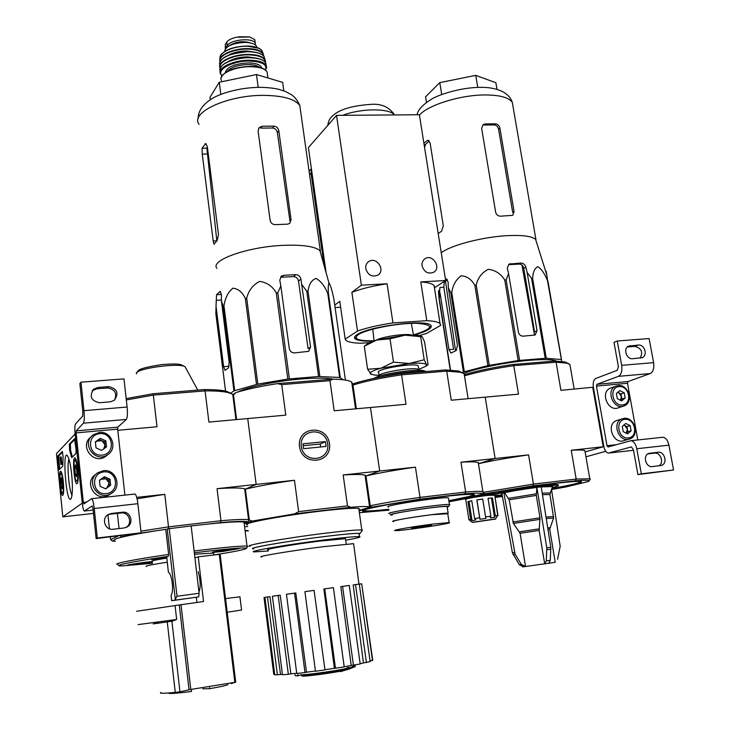<?xml version="1.0" encoding="UTF-8"?>
<svg xmlns="http://www.w3.org/2000/svg" width="730" height="730" viewBox="0 0 730 730"><rect width="100%" height="100%" fill="white"/><g stroke="black" fill="none" stroke-linecap="round" stroke-linejoin="round"><path stroke-width="1.09" d="M62.826 516.84L56.456 453.64L75.09 433.958L82.262 503.152L62.826 516.84L93.495 513.418M77.809 469.135C78.557 478.314 78.229 483.205 76.823 483.808C74.104 483.287 72.17 456.031 74.989 457.892C76.112 458.851 77.061 462.592 77.809 469.135M63.328 481.855C64.012 490.341 63.756 494.867 62.552 495.442C60.188 495.031 58.327 469.6 60.782 471.252C61.785 472.127 62.625 475.668 63.328 481.855M71.677 474.518C72.745 486.335 72.599 494.283 71.239 498.362C66.211 508.107 61.484 442.508 68.273 457.309C69.678 460.794 70.81 466.525 71.677 474.518M59.075 469.728L58.318 466.99L57.706 456.159L62.306 451.459L63.081 456.715L62.798 466.151L59.075 469.728M71.704 457.61L69.596 450.164L69.341 444.096L74.533 438.803L76.093 449.616L75.929 453.549L71.704 457.61M71.996 495.132C68.976 490.478 66.749 464.253 68.93 459.115M59.678 469.144L58.665 456.067L62.597 452.007M60.992 462.975L61.959 462.884L61.959 464.289L60.855 464.517L60.106 457.181L60.855 464.517M61.959 464.289L60.982 464.389M62.013 463.358L61.037 463.459M60.243 457.044L61.21 456.953L61.813 462.893M74.843 439.369L70.363 443.995L70.609 450.072L72.133 456.268L71.111 456.359M72.325 457.007L72.133 456.268M62.588 485.523L62.205 488.863L61.256 486.673L61.083 477.812L62.032 479.975L62.588 485.523M62.588 486.536L61.256 486.673L60.699 481.161L61.265 477.794M63.026 482.119C63.638 490.797 63.245 494.274 61.84 492.522C60.307 489.374 59.312 475.723 60.462 473.724C61.375 472.748 62.233 475.54 63.026 482.119M62.205 481.006L60.699 481.161M76.951 473.131L76.486 476.754L75.418 474.454L74.807 468.56L75.263 464.919L76.331 467.191L76.951 473.131M76.823 475.75L75.418 474.454L74.807 468.56L75.491 464.901M77.462 469.436C78.128 478.962 77.635 482.667 75.975 480.55C74.278 476.991 73.274 462.875 74.56 460.594C75.61 459.407 76.577 462.355 77.462 469.436M74.916 460.174L75.801 459.079M76.55 468.386L74.807 468.56M76.942 474.299L75.418 474.454M92.208 505.981L93.066 509.257L96.141 538.612L97.336 538.001L94.234 508.5C93.568 502.797 92.71 499.521 91.67 498.681L83.786 503.965L83.329 502.404L76.121 432.872L76.194 430.873L83.412 423.19C84.352 421.465 84.534 417.295 83.95 410.671L80.957 382.182L79.862 383.569L82.837 411.912L82.663 416.082L75.482 423.993C74.761 425.362 74.624 428.692 75.09 433.958L82.262 503.152C82.782 507.724 83.457 510.352 84.269 511.027L92.099 505.99M111.444 513.455L108.314 514.495C101.014 518.318 105.01 530.591 113.141 529.241L124.073 527.972L126.947 527.051C134.42 523.383 130.542 510.918 122.357 512.232L111.444 513.455L110.184 514.185L121.043 512.971C128.982 511.684 133.015 523.602 125.943 527.516M110.184 514.185L107.739 514.878M96.141 538.612L141.109 532.836L137.861 503.7C137.149 498.061 136.191 494.83 134.995 494.027L134.594 494.064M97.336 538.001L141.109 532.836M124.894 495.104L117.667 429.14L117.786 427.159L126.317 419.431C127.44 417.715 127.704 413.582 127.111 407.03L123.981 378.879L80.957 382.182M108.67 386.635L97.902 387.475L93.659 389.163C89.06 396.299 91.022 400.816 99.545 402.723L110.33 401.829L114.345 400.286C119.127 393.187 117.229 388.634 108.67 386.635L107.447 387.977L96.734 388.825L92.172 390.796M114.464 400.195C117.329 393.315 114.993 389.245 107.447 387.977M106.516 446.888L101.598 450.392L96.013 447.873L95.374 441.851L100.311 438.365L105.868 440.884L106.516 446.888L101.598 450.392L96.013 447.873L95.374 441.851L100.311 438.365L105.868 440.884L106.516 446.888M99.8 433.629C113.506 432.26 115.869 453.905 102.109 455.146C88.294 456.579 86.003 434.742 99.8 433.629M99.426 432.461C111.462 430.791 118.078 448.247 107.794 454.635C95.475 463.888 80.483 443.484 93.239 434.815L99.426 432.461M107.365 454.991L105.722 456.35C93.622 465.457 78.73 445.592 91.104 436.841M95.393 442.508L96.707 441.166L95.384 442.097M96.707 441.166L101.926 440.683L99.161 439.433L96.707 441.166M101.926 440.683L105.02 444.917L104.691 441.933L101.926 440.683M105.321 447.755L105.02 444.917L103.751 448.868M104.691 441.933L105.868 440.884M99.161 439.433L100.311 438.365M110.65 485.24L105.713 488.835L100.101 486.344L99.453 480.258L104.408 476.681L110.002 479.172L110.65 485.24L105.713 488.835L100.101 486.344L99.453 480.258L104.408 476.681L110.002 479.172L110.65 485.24L109.445 486.08L108.797 480.048L103.231 477.566L99.453 480.294M103.897 471.899C117.658 470.385 120.049 492.257 106.224 493.644C92.354 495.232 90.036 473.149 103.897 471.899M103.514 470.677C115.979 468.815 122.357 487.293 111.334 493.425C98.431 502.167 84.589 480.851 97.875 472.711L103.514 470.677M109.801 494.438L109.217 494.821C96.424 503.499 82.7 482.357 95.876 474.281M99.472 480.696L100.767 479.345L106.014 478.807L109.117 483.059L106.991 487.868L109.445 486.08M105.677 488.826L106.991 487.868L105.293 488.689M108.797 480.048L110.002 479.172M103.231 477.566L104.408 476.681M585.944 456.798L605.736 451.313M592.751 387.447L603.226 446.769L585.104 451.925L603.856 446.596L593.362 387.219L560.914 390.322L556.077 362.199L513.765 365.657L518.501 394.145L451.268 400.213L446.714 371.132L445.574 369.946L401.035 373.568L401.582 374.828L446.714 371.132L460.475 372.273L464.143 373.687L468.113 398.69M631.45 446.961L633.394 449.634L637.901 474.609L641.332 473.806L636.779 448.722C635.702 443.886 633.768 441.203 630.985 440.692L608.053 446.988L606.995 445.702L596.437 386.088L596.939 384.318L618.401 376.351C621.285 374.682 622.38 371.013 621.677 365.347L617.27 341.001L614.003 342.37L618.383 366.606L617.297 370.274L595.899 378.414C593.645 379.737 592.806 382.675 593.362 387.219L603.856 446.596C604.705 450.501 606.219 452.664 608.418 453.084L631.149 446.988M647.875 453.887L654.536 453.148C660.614 452.116 664.364 462.957 658.916 465.822M637.901 474.609L673.544 470.001L668.926 445.181C667.822 440.391 665.842 437.754 662.977 437.252L661.991 437.352M641.332 473.806L673.544 470.001M658.004 452.253L648.833 453.412C642.409 455.365 645.758 467.711 652.419 466.579L661.517 465.402C667.968 463.513 664.656 451.149 658.004 452.253L654.536 453.148M637.801 439.953L627.508 383.286L628.037 381.544L650.193 373.559C653.167 371.908 654.308 368.267 653.606 362.655L649.125 338.556L617.27 341.001M638.275 345.053L628.649 346.111C622.854 348.411 626.431 359.571 632.691 358.704L642.245 357.645C648.067 355.391 644.535 344.213 638.275 345.053L634.945 346.385L627.362 346.987M640.164 358.092C643.23 352.088 641.487 348.192 634.945 346.385M625.154 397.959L621.705 400.916L617.324 398.699L616.394 393.543L619.852 390.605L624.223 392.813L625.154 397.959L621.705 400.916L617.324 398.699L616.394 393.543L619.852 390.605L624.223 392.813L625.154 397.959L621.951 399.054L621.02 393.926L617.699 392.247M619.113 386.535C629.333 385.513 632.709 404.082 622.444 404.995C612.16 406.072 608.82 387.356 619.113 386.535M618.264 385.577C628.466 384.108 633.886 402.449 624.232 405.853C613.766 410.734 605.097 390.267 615.874 386.188L618.264 385.577M623.174 406.199L618.639 407.696C608.236 412.55 599.631 392.229 610.353 388.168L611.265 387.84M617.498 392.421L618.848 392.822L621.486 396.49L620.317 400.441L621.951 399.054M621.02 393.926L624.223 392.813M631.103 430.837L627.645 433.857L623.247 431.658L622.307 426.448L625.774 423.446L630.163 425.645L631.103 430.837L627.645 433.857L623.247 431.658L622.307 426.448L625.774 423.446L630.163 425.645L631.103 430.837L627.855 431.795L626.924 426.621L623.721 425.024M625.035 419.349C635.273 418.208 638.686 436.951 628.393 437.973C618.082 439.168 614.706 420.27 625.035 419.349M624.168 418.354C634.571 416.748 639.881 435.682 629.899 438.903C619.232 443.53 611.083 422.679 622.042 418.874L624.168 418.354M628.612 439.268L624.241 440.509C613.629 445.108 605.553 424.413 616.458 420.626L617.589 420.27M623.566 425.152L624.734 425.526L627.389 429.204L626.13 433.301L627.855 431.795M626.924 426.621L630.163 425.645M168.475 692.989C168.192 693.984 175.884 693.473 191.57 691.447L191.452 690.407M209.629 687.633L209.756 688.673C219.776 686.921 225.825 685.589 227.888 684.658M209.756 688.673L202.694 688.801M235.68 681.939L235.626 681.473M157.361 622.133L158.538 622.982L153.2 623.894L171.906 621.248L179.954 691.83L190.795 689.448L235.708 682.194L231.191 683.536M179.954 691.83L175.255 692.368C163.657 693.527 158.848 693.536 160.837 692.405M220.141 554.262L235.717 682.194L220.141 554.262L198.241 556.835L203.542 601.52L175.072 605.572L176.66 619.46L171.906 621.248M225.543 598.591L239.933 596.811M138.107 624.606L176.66 619.46M136.647 611.265L175.072 605.572M152.324 561.343C150.508 561.042 155.326 559.956 166.787 558.094M194.499 554.252L213.644 553.048M194.116 551.013C223.197 547.39 240.827 545.757 247.014 546.104L247.899 546.305L247.479 546.852M194.326 552.811C225.698 548.914 243.081 547.363 246.475 548.166C246.649 549.197 236.082 551.424 214.775 554.837M199.107 593.271L177.025 596.273L174.808 600.179L171.66 600.708L198.715 596.894L199.107 593.271L191.15 525.956L209.437 523.912C228.444 522.023 239.969 521.43 244.002 522.123L244.933 522.862L244.158 523.41M168.375 572.001L166.696 556.771L168.375 572.001M171.714 600.699L171.085 595.196C174.05 591.537 172.079 574.464 168.457 572.211M171.085 595.196L171.66 600.708M152.543 563.286L121.518 565.951C110.321 566.142 132.103 561.543 168.228 556.36L168.639 554.462L165.765 529.35C144.056 532.544 128.653 535.345 119.556 537.736L121.572 536.796L136.154 533.885M166.778 557.994L151.475 559.582L166.65 556.853M166.696 556.771L168.228 556.36M222.495 551.506L212.585 552.418C208.826 552.236 236.821 548.212 239.148 548.604L222.495 551.506M152.415 562.118L127.75 565.239C124.501 565.12 145.544 561.981 152.351 561.571M166.696 557.255L158.885 558.231L164.515 557.145M166.714 557.428L157.698 558.149M221.957 550.621L230.297 549.38M221.975 550.776L219.429 551.031L222.741 550.411M225.269 550.037L228.526 549.599M233.116 549.051L218.525 551.04M137.194 563.469L145.206 562.301M137.213 563.633L134.502 563.898L137.532 563.332M140.041 562.967L142.952 562.584M148.236 561.954L133.535 563.925M209.437 523.912L220.442 522.616C236.383 521.247 245.526 520.992 247.844 521.841L244.933 522.862M140.479 533.119L165.765 529.35M140.917 531.166L168.539 526.868L220.971 520.718C236 519.441 245.198 519.121 248.574 519.778L249.286 519.997L247.844 521.841M118.251 536.002L110.595 539.634L112.447 541.049L114.354 540.163C113.862 539.634 115.596 538.822 119.556 537.736M121.572 536.796L120.587 535.966M115.431 541.258L112.447 541.049M233.071 394.574L235.817 392.621L233.509 395.012L236.611 419.577L233.509 395.012L232.742 394.319L235.936 419.64M220.442 522.616L220.971 520.718L217.047 488.662L256.166 484.419L245.389 489.155L249.286 519.997L245.389 489.155L256.166 484.419L247.744 418.573L208.899 422.077L205.075 390.879C215.314 390.833 222.951 391.38 228.016 392.539L232.742 394.319M126.18 398.616L153.163 393.735L204.172 389.583C214.036 389.555 221.427 390.103 226.327 391.225L231.684 393.625M119.045 528.557L117.393 513.382M110.595 539.634L110.312 536.942M109.436 528.775L107.94 514.787M126.326 399.94L153.382 395.103L205.075 390.879L204.172 389.583M153.163 393.735L157.023 426.758L117.795 430.298M136.711 497.376L164.797 494.329L137.067 498.809M168.648 528.109L164.797 494.329M332.734 379.125L329.969 380.677L281.725 384.619L277.427 383.624L332.734 379.125C342.872 379.345 349.205 380.339 351.732 382.109L352.964 385.038C365.94 381.078 382.146 377.675 401.582 374.828L406.008 404.292L370.457 407.504L379.682 471.023L343.173 474.984L347.498 505.881L298.634 511.611L294.464 480.267C274.151 483.187 257.799 486.153 245.389 489.155L244.66 488.817C241.256 487.74 232.049 487.695 217.047 488.662M191.15 525.956L166.96 528.958M117.931 564.472C111.088 564.044 134.092 559.408 168.639 554.462M227.203 612.251L241.566 610.006M220.36 556.005L220.423 556.47M146.465 566.507C144.248 566.142 151.174 564.701 167.252 562.182M196.945 602.442L196.343 597.322M198.241 556.835L194.919 557.82M198.943 591.92C200.823 587.55 200.586 580.806 198.241 571.681M216.901 268.357C209.592 260.227 248.474 246.484 284.445 245.289C303.105 244.696 314.922 246.466 319.904 250.609L321.081 254.816M225.534 391.052L215.861 313.781L216.025 306.189L223.608 366.679L225.032 370.402L228.536 367.792L229.156 362.199L221.409 300.833L221.446 294.893L220.177 291.407L216.573 294.701L216.025 306.189M230.981 393.005L233.919 390.888L223.225 306.253L221.409 300.833M223.225 306.253L223.973 305.87C225.123 298.032 228.07 292.137 232.824 288.204C238.153 288.651 242.333 292.082 245.353 298.515L246.694 298.187C248.629 290.44 252.945 284.846 259.624 281.406C266.897 282.391 272.445 286.215 276.268 292.885L277.801 292.703L280.84 285.95L289.281 348.511C289.947 351.358 291.69 352.818 294.5 352.9L308.653 351.349L310.56 346.987L300.906 279.043C300.158 276.351 298.451 274.891 295.787 274.662L283.733 275.283L281.315 276.195L279.791 280.165L280.84 285.95M233.919 390.888L257.845 384.089L287.83 379.043L318.572 376.507L306.737 291.069L301.974 284.8M306.737 291.069L308.014 291.097C308.991 284.152 311.673 279.928 316.063 278.422C321.027 281.278 324.932 286.315 327.788 293.533L328.436 293.752C328.08 288.204 328.245 284.563 328.929 282.838C330.553 285.22 332.223 290.741 333.929 299.373L345.409 380.084M283.733 275.283L281.607 277.218L293.615 276.588C296.225 276.825 297.858 278.34 298.497 281.123L308.115 348.675L310.56 346.987M318.572 376.507L339.651 377.456L343.31 379.782M238.126 391.919C247.47 386.927 277.135 380.832 302.101 378.906C316.355 377.812 326.684 377.885 333.099 379.135M234.686 390.577L223.973 305.87M225.552 391.061L215.834 313.462M256.495 384.382L245.353 298.515M257.845 384.089L246.694 298.187M287.83 379.043L276.268 292.885M289.381 378.852L277.801 292.703M319.849 376.47L308.014 291.097M339.651 377.456L327.788 293.533M340.299 377.583L328.436 293.752M346.659 669.456L346.522 668.452C336.083 670.797 312.166 674.21 301.399 674.903L301.526 675.898C312.294 675.223 336.211 671.801 346.659 669.456L347.243 668.68L349.351 668.297L348.438 669.246L340.49 671.636L344.943 670.268C335.545 672.412 313.617 675.56 303.689 676.19L301.526 675.898M346.522 668.452L347.106 667.685L349.214 667.302L349.351 668.297M347.106 667.685L347.243 668.68M295.066 674.639L295.194 675.624L297.84 675.925L297.712 674.94M301.189 674.766L297.84 675.925M347.06 669.748L353.621 667.247L353.484 666.262L351.139 667.229L351.276 668.224M349.579 668.981L349.113 669.164M353.484 666.317L355.072 665.605L355.209 666.59L352.727 667.631M349.314 668.041L350.272 667.667L350.409 668.653M350.272 667.667L351.139 667.229M268.266 549.891C262.344 549.69 292.411 544.507 319.439 541.14L345.482 538.676L345.546 539.132M294.464 480.267L256.166 484.419L247.744 418.573L285.786 415.142L281.725 384.619M277.427 383.624C260.637 386.234 246.767 389.236 235.817 392.621M352.964 385.038L356.359 408.773L352.964 385.038L354.087 383.46L352.809 384.172M359.041 510.416L370.302 507.085L365.976 475.951L379.682 471.023L370.457 407.504L334.185 410.78L329.969 380.677M299.519 446.623C302.129 466.735 332.442 463.513 329.449 443.648C326.912 423.82 296.745 426.603 299.519 446.623M247.543 524.916C238.737 523.857 282.026 515.581 321.355 511.046C342.105 508.664 354.57 507.806 358.768 508.472L358.904 509.485M244.568 526.668L247.744 526.531M370.302 507.085L369.572 506.821C367.181 506.328 360.903 506.474 350.728 507.268L294.692 513.865L252.087 521.083L244.212 523.83M249.286 519.997L252.087 521.083M294.692 513.865L298.634 511.611M359.105 510.9L371.816 507.158L370.238 505.726L365.976 475.951L365.055 475.239C362.354 474.336 355.063 474.254 343.173 474.984M347.498 505.881L350.728 507.268M250.235 546.277C241.475 545.848 284.974 538.156 324.394 533.329C345.18 530.792 357.654 529.688 361.815 530.017L362.491 530.199L362.171 530.628M268.412 550.977L254.268 551.889C246.065 551.643 287.072 544.562 324.147 539.945C343.739 537.517 355.501 536.404 359.425 536.623C361.706 536.961 357.134 538.156 345.691 540.218M253.867 548.723C245.663 548.394 286.635 541.231 323.691 536.65C343.292 534.241 355.045 533.165 358.977 533.429L359.069 534.086M253.876 548.814C243.774 548.714 285.549 541.341 323.828 536.623C345.92 533.913 357.974 532.882 360.018 533.53L359.078 534.168M274.708 674.246L273.768 674.383L264.014 597.514L264.935 597.386L274.781 674.83L282.419 674.401M372.482 660.696L361.678 583.781L372.72 660.157L370.064 661.033M355.528 584.602L359.279 584.1L370.147 661.608L363.449 662.949L353.174 584.94L355.528 584.602L366.423 662.612M360.145 663.698L363.449 662.949M342.571 586.391L349.296 585.46L360.191 663.99L351.212 665.468L340.81 586.646L342.571 586.391L353.448 665.295M344.186 666.718L351.212 665.468M324.731 588.882L333.391 587.668L344.213 666.928L334.386 668.315L323.874 589.01L324.731 588.882L335.49 668.342M324.941 669.739L314.073 590.378L324.941 669.739L334.386 668.315M324.731 669.957L315.46 671.244L304.912 591.665L314.073 590.378M306.5 672.184L304.994 672.567L294.573 593.125L295.796 592.961L306.5 672.184L315.442 671.053M304.994 672.567L296.754 673.507L286.452 594.275L294.573 593.125M290.859 673.836L288.332 674.319L278.166 595.452L280.192 595.169L290.859 673.836L296.727 673.279M288.332 674.319L282.464 674.757L272.409 596.273L278.166 595.452M261.732 556.953C254.606 556.88 290.44 550.84 322.733 546.752L353.621 543.667L353.676 544.133M277.4 674.949L267.472 596.985L269.963 596.638L280.53 674.438M267.472 596.985L264.935 597.368M361.678 583.781L359.288 584.119M293.788 382.292L312.96 380.731M283.842 90.858L282.656 82.362L256.467 74.542L219.265 82.253L209.957 97.318L210.276 99.773M219.265 82.253L220.843 94.407M256.467 74.542L258.201 87.335M213.215 240.964L216.828 240.809L206.855 148.163L202.073 148.236L202.256 154.112L213.215 240.964L213.954 244.24L217.193 240.508L218.498 234.668L207.311 146.602L205.696 143.618L202.073 148.236M207.357 146.976L206.855 148.163M270.155 220.487L258.101 130.989L259.26 127.54L262.17 126.254L274.005 126.126C276.606 126.509 278.203 128.042 278.814 130.752L291.069 219.73L289.792 223.38L287.447 224.183L275.484 224.63C272.609 224.584 270.83 223.207 270.155 220.487M262.17 126.254L260.765 128.124L272.564 127.996C275.137 128.38 276.734 129.913 277.354 132.605L289.929 220.898L291.069 219.73M248.264 530.637L245.043 530.409M327.679 443.822C330.298 461.323 303.616 464.134 301.317 446.441C298.871 428.82 325.434 426.347 327.679 443.822M325.407 441.604L326.073 446.431L303.607 448.685L302.95 443.813L325.407 441.604L320.224 444.023L303.205 445.711M320.625 446.979L320.224 444.023M225.689 48.344L227.222 45.771C230.206 39.511 252.927 37.403 255.263 43.143L255.5 45.078M225.324 48.8L225.278 44.557L226.738 42.084C228.271 39.986 231.556 38.361 236.584 37.212L249.678 36.993L254.797 39.685L255.071 41.236M224.584 51.447C225.616 46.154 232.441 43.134 245.043 42.395C251.111 42.586 254.934 43.864 256.504 46.245L256.86 47.413M228.974 45.89C235.909 41.519 243.309 40.588 251.166 43.116M401.035 373.568C382.31 376.324 366.661 379.618 354.087 383.46M463.012 373.057L458.823 371.068L445.574 369.946M370.238 505.726C383.624 502.988 400.204 500.205 419.987 497.386L419.878 499.119L464.946 493.818L465.64 492.029L460.968 462.2L495.113 458.504L485.213 397.147L495.113 458.504L478.88 463.596L478.26 462.519C476.124 461.762 470.366 461.661 460.968 462.2M415.443 467.145C395.751 469.974 379.262 472.912 365.976 475.951L379.682 471.023L415.443 467.145L419.987 497.386L465.64 492.029C475.038 491.272 480.787 491.126 482.886 491.6L483.452 492.367L533.438 484.072L528.584 454.872L495.113 458.504L478.88 463.596C492.896 460.53 509.467 457.619 528.584 454.872M359.361 512.716L388.971 510.133M388.935 509.914C374.891 511.402 366.314 511.894 363.202 511.383C358.266 510.462 379.226 505.726 409.53 501.118C439.788 496.491 470.029 493.471 474.071 494.557C475.686 494.977 474.117 495.807 469.372 497.066L448.923 501.309M448.996 501.765L462.3 499.32L482.192 494.082L483.607 491.974M464.946 493.818C475.996 492.923 481.791 492.896 482.32 493.726M371.816 507.158L419.878 499.119M358.859 509.12L359.525 508.92M464.49 375.886L464.143 373.687M426.01 371.534L424.322 370.813C416.693 368.513 381.708 373.632 374.499 378.094L374.025 378.368M424.094 371.698C415.772 370.557 392.658 373.386 380.312 377.072M388.515 507.012C380.631 505.963 444.05 496.309 448.402 497.915L448.476 498.398M389.491 513.683C381.617 512.834 445.108 503.235 449.443 504.64L449.589 505.041M392.284 515.061L391.937 515.052C379.335 514.842 448.275 504.43 448.494 506.538L447.216 507.195M371.269 374.362L367.628 369.243L380.832 368.258L393.488 362.153L409.302 363.485L424.212 359.753L426.539 364.626L427.534 365.064L428.045 364.452L424.568 341.859L422.259 336.804L405.022 335.198L390.012 338.811L376.671 340.052L364.279 346.248L367.09 344.122C368.687 342.817 371.88 341.457 376.671 340.052L405.022 335.198L417.505 335.216L421.365 336.138M379.116 375.302L374.463 375.065L370.594 373.97C369.234 372.473 372.647 370.575 380.832 368.258L409.302 363.485C419.193 362.783 424.933 363.166 426.539 364.626L426.065 366.195L418.774 369.416M379.08 376.242C375.64 372.902 415.744 366.25 418.81 369.672L419.075 370.302M379.153 375.548L378.724 372.665C373.24 369.462 414.923 362.253 418.235 365.867L418.372 366.77M424.212 359.753L420.662 336.63M393.488 362.153L390.012 338.811M367.628 369.243L364.279 346.248M375.877 340.29C381.854 336.758 404.803 333.309 411.583 334.942M414.238 334.979C427.269 331.32 432.799 328.099 430.828 325.315C426.566 318.91 367.966 326.356 356.87 334.751C354.497 336.329 353.904 337.671 355.072 338.784C357.399 340.618 363.494 341.385 373.358 341.102M369.617 342.598L360.793 343.237C352.9 343.009 347.936 342.032 345.883 340.308L345.18 339.158L357.499 331.028C367.035 327.724 378.861 325.023 392.959 322.925L387.082 283.769L361.377 285.193L336.53 115.376L308.398 147.615L326.118 272.81M392.959 322.925L426.795 320.671C433.866 321.008 438.292 321.976 440.053 323.563L440.719 325.334L426.658 333.418L418.874 335.727M354.598 337.041L355.072 338.784M340.618 307.248L335.097 307.585M426.795 320.671L420.79 281.899L445.647 280.521L419.385 114.747L336.53 115.376M365.757 268.713C365.42 265.72 366.351 263.384 368.559 261.696C376.078 255.911 386.024 270.018 377.976 275.046C372.081 277.427 368.002 275.32 365.757 268.713M422.077 265.848C421.712 262.8 422.661 260.455 424.915 258.803C432.352 253.41 441.714 267.554 433.784 272.217C428.145 274.343 424.24 272.226 422.077 265.848M420.79 281.899C427.862 282.437 432.288 283.632 434.085 285.494L434.797 287.538L445.647 280.521M334.741 305.103L339.779 301.335L345.18 339.158M357.499 331.028L351.887 292.292L361.377 285.193M324.129 265.684L311.044 173.192L311.464 169.305M325.79 270.474L325.188 269.461M351.887 292.292C361.332 288.715 373.066 285.877 387.082 283.769M431.685 525.399L411.565 528.118L420.69 526.403L431.685 525.399M432.99 524.067C414.092 526.403 390.952 530.409 395.012 530.601C399.173 531.358 455.356 523.045 449.123 522.589L432.99 524.067M447.755 513.728L431.567 514.714C412.696 516.986 389.601 521.129 393.68 521.457M423.172 526.047L423.291 526.841M413.582 527.58L413.654 528.055M447.18 506.958L447.116 506.565C443.147 505.315 385.093 514.075 392.256 514.823M447.773 513.838L448.156 513.309C444.214 512.232 386.088 520.946 393.233 521.521L393.698 521.558M441.258 252.808C450.638 245.134 484.437 236.438 509.403 235.553C523.373 235.06 532.115 236.338 535.601 239.376L536.559 242.415M438.922 290.485C438.31 290.129 438.429 293.351 439.277 300.139L439.88 287.492L443.803 287.264L453.613 349.305L448.968 349.652L450.957 353.092L456.286 350.491L457.436 345.208L448.329 287.748L450.83 292.785L451.724 292.42C452.865 285.138 455.976 279.599 461.077 275.803C466.871 276.104 471.461 279.289 474.865 285.348L476.215 285.029C477.858 277.856 481.864 272.618 488.242 269.315C495.305 270.155 500.807 273.723 504.74 280.01L506.155 279.846L508.573 273.54L507.286 268.138L508.892 264.123L521.183 263.037C523.474 263.256 525.025 264.634 525.837 267.153L527.142 272.527L531.577 278.413L532.626 278.44C532.964 272.034 534.716 268.111 537.9 266.678C541.76 269.324 544.981 274.079 547.555 280.94L546.889 275.173C545.994 270.2 545.903 269.908 546.615 274.288M446.696 279.043L445.437 279.198M445.619 279.106L446.34 278.951L448.138 282.191L448.329 287.748M474.865 285.348L487.905 365.62L463.413 371.99L450.83 292.785M464.326 371.689L451.724 292.42M450.529 370.083L439.487 299.82M450.255 370.073L439.277 300.139M487.905 365.62L489.273 365.338L476.215 285.029M531.577 278.413L545.21 358.311L518.172 360.547L504.74 280.01M519.605 360.365L506.155 279.846M545.21 358.311L546.268 358.293L532.626 278.44M561.735 361.45L547.555 280.94M561.534 359.653L547.956 281.15M463.723 373.413C476.27 368.203 507.551 361.971 530.482 360.209C544.27 359.169 552.938 359.47 556.497 361.095M463.413 371.99L461.971 372.674M561.142 359.507L546.268 358.293M518.172 360.547L489.273 365.338M508.573 273.54L518.373 332.041C519.067 334.696 520.645 336.074 523.127 336.165L535.145 335.006L537.043 330.699L527.142 272.527M537.043 330.699L534.57 331.894L523.784 268.357C523.145 265.738 521.695 264.315 519.441 264.077L508.856 264.625L510.58 263.585M440.053 292.976L448.968 349.652M534.396 334.313L521.959 265.063M445.473 281.041L455.566 350.865M447.481 279.754L444.269 281.972L443.803 287.264M500.661 216.18L512.77 215.332L514.075 211.627L499.904 128.17C499.283 125.624 497.851 124.182 495.624 123.826L485.185 123.936L483.05 124.721L481.645 128.38L495.67 212.302C496.391 214.839 498.052 216.135 500.661 216.18M428.793 140.552L427.15 140.571L423.911 143.308M427.15 140.571L428.127 140.297L430.125 143.098L443.293 225.752L441.568 231.255L438.201 233.545M514.075 211.627L512.716 212.567L498.59 129.265C497.97 126.728 496.555 125.277 494.329 124.912L483.917 125.022L485.185 123.936M429.222 140.945L425.298 144.631L424.723 147.223M548.768 563.241L555.247 562.301M536.869 487.43L546.788 547.828L546.286 560.905L544.68 563.825L539.142 530.409L540.008 517.789L536.285 495.387L536.869 487.43C523.492 489.155 512.725 490.925 504.549 492.75L503.855 492.832L515.143 554.289L521.33 564.409L525.408 566.507L544.68 563.825M522.634 566.818L523.227 566.808M544.744 563.815L548.741 563.25L550.283 560.339L550.794 547.281L541.222 486.864L537.234 487.33M557.565 559.317L560.184 546.25L551.497 489.328M525.527 566.498L520.107 533.274L513.409 523.447L540.063 519.331M504.549 492.75L509.202 499.776L513.409 523.447M503.855 492.832L501.866 493.343L512.423 552.829L519.267 564.701L523.337 566.79L525.408 566.507M501.884 493.462L501.3 494.256M552.537 486.582L541.231 486.91M495.369 518.939L472.264 522.315L495.369 518.939L497.714 515.544L495.305 515.69L494.529 517.36L490.122 517.853L490.898 516.174L485.56 516.867L485.888 518.4L479.966 519.267L479.637 517.734L474.573 518.565L475.951 519.924L472.055 520.654L470.686 519.295L468.916 519.76L465.722 499.375C466.607 498.526 473.569 497.239 486.6 495.506L494.748 495.141M495.077 497.203L502.404 496.364M551.57 489.118C573.15 485.286 583.005 482.813 581.126 481.709C576.846 479.364 490.66 491.582 475.412 496.683L478.497 496.446L478.405 495.862M501.848 494.94L494.821 495.606M552.19 487.494C557.264 486.363 559.271 485.642 558.213 485.331C555.585 484.017 506.875 490.879 497.13 493.936L497.039 493.343L478.515 495.834M478.497 496.446L497.13 493.936M502.432 496.528L495.113 497.404M575.432 480.805L533.229 485.769L533.438 484.072L576.189 479.062L575.432 480.805C584.237 480.121 588.8 480.13 589.128 480.842L588.462 481.499L565.841 486.965L551.524 489.538M465.767 499.639L464.964 499.001L484.93 493.763L533.229 485.769M468.916 519.76L470.531 520.928M472.264 522.315L470.549 521.056M490.898 516.174L488.051 498.353L492.458 497.924L488.069 498.444M495.305 515.69L492.458 497.924M497.714 515.544L494.721 494.931M497.997 515.727L495.186 497.869M470.686 519.295L467.912 501.565L471.781 500.771L474.573 518.565M479.637 517.734L476.818 499.913L482.731 499.028L485.56 516.867M483.287 492.412L484.93 493.763M589.128 480.842L590.378 479.136L589.776 478.798L576.189 479.062L571.225 450.246L603.226 446.769M464.928 374.627L465.904 374.171C479.172 370.365 494.904 367.126 513.09 364.452L513.765 365.657C494.894 368.422 478.606 371.771 464.901 375.695L465.904 374.171M568.661 363.723L565.002 361.98L554.846 361.058L513.09 364.452M570.258 366.588L569.875 364.37L566.653 363.129L556.077 362.199L554.846 361.058M590.378 479.136L590.023 479.619M585.077 451.806L584.867 450.583C583.188 449.954 578.635 449.844 571.225 450.246M494.986 496.637L502.304 495.798M551.807 488.498C573.178 484.683 582.914 482.22 581.025 481.106M558.195 485.176L558.112 484.738C555.484 483.415 506.775 490.277 497.039 493.343M495.588 519.067L472.565 522.424L495.588 519.067L496.756 516.822M471.79 500.871L467.912 501.565M472.055 520.654L469.043 501.455M482.74 499.11L476.818 499.913M479.966 519.267L476.918 499.977M494.529 517.36L491.454 498.125M522.999 363.649L539.826 362.281M497.02 89.388L495.88 82.709L475.741 75.372L439.788 82.618L441.723 94.535M439.788 82.618L425.581 96.789L426.484 102.483M475.741 75.372L477.758 87.427M59.285 466.89L58.318 466.99M58.555 459.654L57.588 459.745M58.665 456.067L57.706 456.159M61.922 463.97L60.955 464.07M61.94 463.431L60.973 463.523M70.609 450.072L69.596 450.164M70.363 443.995L69.341 444.096M84.516 511.009L93.148 510.051M94.234 508.5L137.861 503.7M83.329 502.404L86.532 502.058M76.121 432.872L117.667 429.14M76.194 430.873L117.786 427.159M83.412 423.19L126.317 419.431M83.95 410.671L127.111 407.03M97.902 387.475L96.734 388.825M122.357 512.232L121.043 512.971M609.121 453.011L633.512 450.31M636.779 448.722L668.926 445.181M606.995 445.702L616.083 444.716M596.437 386.088L627.508 383.286M596.939 384.318L628.037 381.544M618.401 376.351L650.193 373.559M621.677 365.347L653.606 362.655M630.309 345.673L627.599 346.777M649.965 453.148L648.623 453.494M155.536 622.389L155.663 623.502M167.289 622.115L175.255 692.368M179.27 604.914L189.052 689.759M181.004 604.668L190.795 689.448M219.274 554.326L234.841 682.322M174.808 600.179L198.715 596.894M136.574 373.842C132.367 369.197 178.147 362.399 185.018 366.652L185.913 368.303M165.756 556.972L165.81 557.437M177.025 596.273L169.223 528.538M175.328 599.503L167.216 528.867M298.497 281.123L300.906 279.043M229.147 366.259L223.608 366.679M221.409 300.039L216.071 300.34M199.035 124.337C189.7 112.575 227.724 94.918 264.023 95.374C283.222 95.685 295.148 99.079 299.811 105.576L300.623 111.307M293.615 276.588L295.787 274.662M220.442 291.507L219.639 291.553M221.436 294.436L216.573 294.701M207.037 154.03L202.256 154.112M206.225 143.892L204.947 143.91M277.354 132.605L278.814 130.752M272.564 127.996L274.005 126.126M248.3 530.938L245.764 530.883M225.278 44.557L225.762 48.226M226.738 42.084L227.222 45.771M221.509 80.537C217.303 74.642 234.421 66.357 250.645 66.713C259.387 66.923 264.871 68.647 267.089 71.878L267.472 74.715M222.878 74.852C228.362 69.624 237.533 66.804 250.408 66.403M227.24 71.412C231.045 67.187 238.062 64.897 248.309 64.532C253.62 64.632 257.371 65.572 259.551 67.361M225.269 72.599C226.875 66.95 234.613 63.729 248.474 62.917C256.358 63.163 260.783 64.861 261.76 68.018M222.066 75.573C215.615 69.843 232.761 60.626 249.687 61.046C262.189 61.685 267.499 64.705 265.62 70.107M221.938 75.756L220.661 74.113C216.518 68.145 233.6 59.842 249.77 60.225C258.475 60.444 263.95 62.187 266.185 65.444L266.678 67.954M220.268 71.339C216.71 65.362 233.573 57.332 249.414 57.716C257.936 57.935 263.366 59.632 265.693 62.807L266.249 65.572M221.902 65.746C227.669 60.636 236.794 57.907 249.295 57.57C255.445 57.67 260.081 58.674 263.202 60.563M265.957 65.089L265.693 66.129M220.962 71.759L220.433 70.81M228.207 61.585C233.262 58.546 239.714 56.976 247.57 56.867L256.038 58.099M220.287 67.945C217.376 62.087 233.673 54.485 248.848 54.859C259.624 55.297 265.127 57.779 265.346 62.306M220.186 68.2L220.04 67.89C216.673 61.94 233.299 54.038 248.884 54.431C257.124 54.641 262.444 56.274 264.871 59.322L265.601 61.858M219.94 64.888C216.965 59.002 233.235 51.365 248.419 51.748C256.358 51.958 261.568 53.518 264.05 56.447L265.51 62.534M222.139 59.139C227.979 54.394 236.702 51.894 248.3 51.629C253.848 51.73 258.165 52.596 261.249 54.239M264.278 57.195L264.534 58.09M228.034 55.434C232.925 52.542 239.102 51.045 246.576 50.963L254.588 52.113M220.259 61.366C218.161 55.699 233.564 48.7 247.771 49.065C257.754 49.467 263.037 51.757 263.639 55.945M220.122 61.648L219.986 61.265C217.494 55.507 233.226 48.226 247.808 48.609C255.354 48.81 260.382 50.279 262.9 53.044L263.849 56.192M220.15 58.537L220.159 58.473C218.033 52.843 233.253 45.88 247.306 46.255C254.505 46.446 259.369 47.842 261.897 50.461L262.982 53.144M223.079 52.706C228.709 48.472 236.712 46.264 247.087 46.072L258.648 48.253M252.179 61.128L251.193 61.457M233.773 63.638L232.733 63.565M239.285 36.792L248.729 36.856M469.007 496.5L448.831 500.707M388.853 509.303C373.596 510.909 364.945 511.329 362.892 510.553M309.584 174.771L311.044 173.192M331.091 121.6L328.345 124.748M394.364 114.938C389.546 108.086 361.085 108.186 342.772 115.322M431.065 325.571L429.742 328.053C428.528 329.704 423.099 331.995 413.454 334.906C433.757 328.5 434.77 324.631 416.501 323.28C397.832 322.979 366.214 329.203 358.275 334.659C352.955 338.985 358.22 341.029 374.07 340.773C354.05 341.147 356.14 337.78 354.862 337.333M523.784 268.357L525.837 267.153M419.44 115.075C428.218 104.892 461.059 94.727 485.705 94.946C500.141 95.11 509.011 97.592 512.305 102.392L513.017 106.562M520.107 533.274L539.142 530.409M547.947 529.314L549.717 529.286M519.505 531.823L539.087 528.867M547.71 527.799L549.918 527.726M546.241 518.555L553.559 518.081M512.807 521.996L540.008 517.789M546.004 517.041L553.659 516.557M509.202 499.776L536.285 495.387M542.463 494.666L549.945 494.52M508.6 498.334L536.221 493.845M542.217 493.142L550.101 492.978M492.321 494.694L492.23 494.11M512.423 552.829L514.467 552.5M513.099 554.608L515.143 554.289M519.267 564.701L521.33 564.409M546.286 560.905L550.283 560.339M546.889 549.717L550.894 549.161M546.788 547.828L550.794 547.281M498.59 129.265L499.904 128.17M494.329 124.912L495.624 123.826M425.298 144.631L424.121 144.65M519.441 264.077L521.183 263.037M444.269 281.972L443.311 282.026M62.689 493.197L63.154 493.571M60.745 473.387L61.539 472.438M91.67 498.681L134.995 494.027M93.659 389.163L92.509 390.504M126.947 527.051L126.308 527.361M107.794 454.635L105.722 456.35M111.334 493.425L109.217 494.821M630.985 440.692L662.977 437.252M642.245 357.645L641.752 357.837M661.517 465.402L660.568 465.63M615.874 386.188L610.353 388.168M622.042 418.874L616.458 420.626M213.872 554.937L213.598 552.628M246.475 548.166L247.899 546.305M247.014 546.104L244.002 522.123M248.574 519.778L244.66 488.817M136.811 372.647C138.855 370.63 135.397 368.659 162.042 364.562C177.135 363.476 177.353 364.179 180.748 364.599L185.018 366.652L197.757 390.103M226.327 391.225L228.016 392.539M241.575 610.088L239.924 596.72M319.904 250.609L328.929 282.838M297.977 674.757L298.105 675.743M346.23 544.078L345.482 538.676M369.572 506.821L365.055 475.239M351.732 382.109L355.556 408.846M361.815 530.017L358.768 508.472M359.425 536.623L358.977 533.429M360.018 533.53L362.491 530.199M358.95 584.137L353.621 543.667M320.37 251.093L299.811 105.576C297.685 100.649 294.92 97.044 291.544 94.781L285.658 91.569L279.061 89.398C274.407 88.23 268.248 87.536 260.564 87.317C238.883 87.372 218.06 93.942 209.811 100.074C201.909 105.658 198.031 111.863 198.186 118.671M280.804 276.67L281.296 276.214M258.584 128.444L259.26 127.54M254.797 39.685L255.263 43.143M267.919 77.955L267.089 71.878C264.817 68.355 259.287 66.512 250.49 66.348C233.901 67.178 224.083 71.075 221.044 78.019M219.976 68.967L221.947 65.59L225.26 63.081C232.113 59.869 240.134 58.017 249.341 57.542C257.927 57.761 263.375 59.513 265.693 62.807L265.811 70.272M264.871 59.322L264.05 56.447C261.577 53.418 256.339 51.803 248.346 51.611C236.182 52.879 228.171 54.805 224.32 57.378L221.701 59.458L219.83 62.479M262.9 53.044L261.897 50.461C259.296 47.651 254.387 46.172 247.178 46.017C232.888 46.592 223.918 49.978 220.278 56.183M256.65 47.35L256.504 46.245M249.55 36.965L238.336 36.911M482.886 491.6L478.26 462.519M458.823 371.068L460.475 372.273M424.322 370.813L425.38 371.588M363.202 511.383L363.102 510.644M456.588 499.247L469.071 496.482L474.272 494.611M449.443 504.64L448.402 497.915M448.494 506.538L449.78 504.786M426.065 366.195L427.534 365.064M418.91 370.302L418.837 369.69M418.81 369.672L418.235 365.867M372.738 329.157L374.088 340.855M411.318 323.363L413.463 334.951M417.505 335.216L420.799 336.448M309.091 171.258L311.391 168.749M327.761 125.423C328.354 121.436 329.641 118.579 331.63 116.846C338.072 109.828 351.285 105.658 371.269 104.344C381.516 103.587 389.282 107.118 394.574 114.929M368.559 261.696L368.048 262.097M440.053 323.563L434.085 285.494M447.709 513.373L449.123 522.589M447.116 506.565L448.156 513.309M535.601 239.376L546.889 275.173M555.211 360.602L555.293 361.067M535.957 239.759L512.305 102.392C508.244 89.927 491.518 87.171 481.097 87.381C460.694 87.144 436.823 95.256 430.682 99.718C422.415 104.983 417.888 109.993 417.095 114.765M555.247 562.31L549.708 529.186L553.605 517.953L549.9 494.237L552.637 486.308M569.875 364.37L574.172 389.117M589.776 478.798L584.867 450.583M565.002 361.98L566.653 363.129M558.213 485.331L558.112 484.738"/></g></svg>
